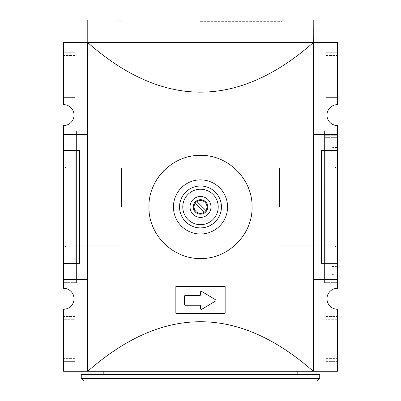 <?xml version="1.0" encoding="UTF-8"?>
<svg xmlns="http://www.w3.org/2000/svg" width="401" height="401" viewBox="0 0 401 401"><rect width="100%" height="100%" fill="white"/><g stroke="black" fill="none" stroke-linecap="round" stroke-linejoin="round"><path stroke-width="0.3" stroke-dasharray="2 1.5" d="M65.859 206.946L65.859 168.089L65.859 206.946M63.553 206.946L63.553 249.803L63.553 206.946M76.441 130.896L76.441 282.991L76.441 130.896L63.553 130.896L63.553 282.991L63.553 130.896L76.441 130.896M63.553 134.44L76.441 134.44L76.441 282.67L76.441 131.222L76.441 134.44L63.553 134.44L63.553 125.583A10.471 10.471 0 0 0 74.025 115.107A10.471 10.471 0 0 0 63.553 104.636L63.553 42.606L87.719 42.606L87.719 371.281L87.719 42.606L87.719 371.281L63.553 371.281L63.553 309.251A10.471 10.471 0 0 0 74.025 298.78A10.471 10.471 0 0 0 63.553 288.309L63.553 263.337L79.664 263.337L63.553 263.337L63.553 134.44L63.553 282.67L63.553 131.222L63.553 134.44L87.719 134.44M63.553 52.275L63.553 97.388L63.553 52.275L74.832 52.275L74.832 97.388L63.553 97.388L74.832 97.388L74.832 52.275L63.553 52.275M63.553 319.727L63.553 361.617L63.553 316.504L63.553 319.727L74.832 319.727L74.832 361.617L63.553 361.617L74.832 361.617L74.832 316.504L63.553 316.504L74.832 316.504L74.832 319.727L63.553 319.727M337.447 319.727L337.447 358.394L337.447 316.504L337.447 319.727L326.168 319.727L326.168 361.617L337.447 361.617L337.447 358.394L337.447 361.617L326.168 361.617L326.168 316.504L337.447 316.504L326.168 316.504L326.168 319.727L337.447 319.727M337.447 150.555L321.336 150.555L337.447 150.555L337.447 125.583A10.471 10.471 0 0 1 326.975 115.107A10.471 10.471 0 0 1 337.447 104.636L337.447 42.606L87.719 42.606C162.906 108.661 238.094 108.661 313.281 42.606L313.281 371.281L313.281 42.606L313.281 371.281L337.447 371.281L337.447 309.251A10.471 10.471 0 0 1 326.975 298.78A10.471 10.471 0 0 1 337.447 288.309L337.447 263.337L321.336 263.337L337.447 263.337L321.336 263.337L321.336 150.555L337.447 150.555L337.447 263.337M337.447 130.896L337.447 282.991L337.447 130.896L324.559 130.896L324.559 282.991L337.447 282.991L324.559 282.991L324.559 135.733L337.447 135.733L324.559 135.733L324.559 130.896L337.447 130.896M337.447 52.275L337.447 55.493L337.447 52.275L326.168 52.275L326.168 97.388L337.447 97.388L337.447 55.493L337.447 97.388L326.168 97.388L326.168 52.275L337.447 52.275M225.151 286.535L175.849 286.535L175.849 313.281L225.151 313.281L225.151 286.535L225.151 313.281L225.151 286.535L175.849 286.535L175.849 313.281L225.151 313.281L175.849 313.281L175.849 286.535L225.151 286.535M313.281 371.281C238.094 305.226 162.906 305.226 87.719 371.281L313.281 371.281M200.5 371.281L297.171 371.281L200.5 371.281M87.784 42.606L87.784 20.05L313.216 20.05L313.216 42.606M200.5 20.05L282.184 20.05L200.5 20.05M337.447 279.447L337.447 282.67L337.447 279.447L324.559 279.447L337.447 279.447L337.447 131.222L324.559 131.222L324.559 282.67L324.559 131.222L337.447 131.222L337.447 279.447L313.281 279.447M324.559 134.44L313.281 134.44M87.719 279.447L63.553 279.447M63.553 150.555L79.664 150.555L63.553 150.555L79.664 150.555L79.664 263.337L63.553 263.337M75.969 150.555L75.969 263.337M325.031 150.555L325.031 263.337M324.559 282.67L337.447 282.67L324.559 282.67M324.559 140.886L337.447 140.886M324.559 137.663L337.447 137.663L324.559 137.663M337.447 206.946L337.447 139.037L337.447 206.946M76.441 282.991L63.553 282.991L76.441 282.991M76.441 263.657L63.553 263.657L76.441 263.657M76.441 282.67L63.553 282.67L76.441 282.67M76.441 131.222L63.553 131.222L76.441 131.222M121.553 206.946L121.553 168.089L121.553 206.946M331.973 206.946L331.973 139.277L331.973 206.946M279.447 206.946L279.447 168.089L279.447 206.946M335.141 206.946L335.141 168.089L335.141 206.946M279.447 168.089L335.141 168.089L337.447 164.089L337.447 249.803L337.447 164.089M185.192 295.557A0.807 0.807 0 0 0 184.39 296.364L184.39 304.419A0.807 0.807 0 0 0 185.192 305.226L199.693 305.226A0.807 0.807 0 0 1 200.5 306.033L200.5 308.635A0.807 0.807 0 0 0 201.718 309.326L215.693 300.945A0.647 0.647 0 0 0 215.693 299.838L201.718 291.457A0.807 0.807 0 0 0 200.5 292.149L200.5 294.755A0.807 0.807 0 0 1 199.693 295.557L185.192 295.557A0.807 0.807 0 0 0 184.39 296.364L184.39 304.419A0.807 0.807 0 0 0 185.192 305.226L199.693 305.226A0.807 0.807 0 0 1 200.5 306.033L200.5 308.635A0.807 0.807 0 0 0 201.718 309.326L215.693 300.945A0.647 0.647 0 0 0 215.693 299.838L201.718 291.457A0.807 0.807 0 0 0 200.5 292.149L200.5 294.755A0.807 0.807 0 0 1 199.693 295.557L185.192 295.557A0.807 0.807 0 0 0 184.39 296.364L184.39 304.419A0.807 0.807 0 0 0 185.192 305.226L199.693 305.226A0.807 0.807 0 0 1 200.5 306.033L200.5 308.635A0.807 0.807 0 0 0 201.718 309.326L215.693 300.945A0.647 0.647 0 0 0 215.693 299.838L201.718 291.457A0.807 0.807 0 0 0 200.5 292.149L200.5 294.755A0.807 0.807 0 0 1 199.693 295.557L185.192 295.557M200.5 21.659L282.184 21.659L200.5 21.659M81.273 374.504L319.727 374.504M81.273 378.534L319.727 378.534M83.689 380.95L317.311 380.95M148.941 206.946A51.559 51.559 0 0 1 152.891 187.152M164.074 170.46A51.559 51.559 0 0 1 180.796 159.302M180.951 159.237A51.559 51.559 0 0 1 200.42 155.387M200.55 155.387A51.559 51.559 0 0 1 220.289 159.337M221.046 159.658A51.559 51.559 0 0 1 236.856 170.39M236.991 170.525A51.559 51.559 0 0 1 247.983 186.861M248.144 187.237A51.559 51.559 0 0 1 252.059 206.966M252.059 207.116A51.559 51.559 0 0 1 248.124 226.695M248.094 226.765A51.559 51.559 0 0 1 237.006 243.352M236.941 243.417A51.559 51.559 0 0 1 200.63 258.5M200.47 258.5A51.559 51.559 0 0 1 180.751 254.57M180.139 254.309A51.559 51.559 0 0 1 164.545 243.893M164.049 243.407A51.559 51.559 0 0 1 152.876 226.695M152.179 224.926A51.559 51.559 0 0 1 149.157 211.653M173.433 206.946A27.067 27.067 0 0 1 214.034 183.503A27.067 27.067 0 0 1 214.034 230.385A27.067 27.067 0 0 1 173.433 206.946M221.447 206.946A20.947 20.947 0 0 0 200.5 185.999A20.947 20.947 0 0 0 179.553 206.946A20.947 20.947 0 0 0 200.5 227.888A20.947 20.947 0 0 0 221.447 206.946M194.054 206.946A6.446 6.446 0 0 1 203.723 201.362A6.446 6.446 0 0 1 203.723 212.525A6.446 6.446 0 0 1 194.054 206.946M193.252 206.946A7.248 7.248 0 0 1 204.124 200.665A7.248 7.248 0 0 1 204.124 213.222A7.248 7.248 0 0 1 193.252 206.946M195.122 203.392L204.054 212.319M205.878 210.5L196.946 201.568M326.168 55.493L337.447 55.493L326.168 55.493M326.168 94.165L337.447 94.165L326.168 94.165M326.168 358.394L337.447 358.394L326.168 358.394M74.832 55.493L63.553 55.493L74.832 55.493M74.832 94.165L63.553 94.165L74.832 94.165M74.832 358.394L63.553 358.394L74.832 358.394M121.553 168.089L65.859 168.089L63.553 164.089M121.553 245.803L65.859 245.803L63.553 249.803M337.447 147.573L331.973 147.332M337.447 266.319L331.973 266.56M331.973 274.615L337.447 274.85M331.973 139.277L337.447 139.037M279.447 245.803L335.141 245.803L337.447 249.803M118.816 20.05L118.816 21.659M282.184 20.05L282.184 21.659M281.056 21.659L279.447 20.05M119.944 21.659L121.553 20.05"/><path stroke-width="0.6" d="M204.054 212.319A6.446 6.446 0 0 1 195.122 203.392L204.054 212.319A6.446 6.446 0 0 0 205.878 210.5L196.946 201.568A6.446 6.446 0 0 1 205.878 210.5M175.849 286.535L175.849 313.281L225.151 313.281L225.151 286.535L175.849 286.535M325.031 150.555L325.031 263.337L321.336 263.337L321.336 150.555L337.447 150.555L337.447 125.583A10.471 10.471 0 0 1 326.975 115.107A10.471 10.471 0 0 1 337.447 104.636L337.447 42.606L313.281 42.606L313.281 371.281L87.719 371.281C162.906 305.226 238.094 305.226 313.281 371.281L337.447 371.281L337.447 309.251A10.471 10.471 0 0 1 326.975 298.78A10.471 10.471 0 0 1 337.447 288.309L337.447 279.447L313.281 279.447M313.216 42.606L87.784 42.606L87.784 20.05L313.216 20.05L313.281 42.606C238.094 108.661 162.906 108.661 87.719 42.606L87.719 371.281L63.553 371.281L63.553 309.251A10.471 10.471 0 0 0 74.025 298.78A10.471 10.471 0 0 0 63.553 288.309L63.553 263.337L79.664 263.337L79.664 150.555L75.969 150.555L75.969 263.337M148.941 206.946C148.265 234.55 172.931 259.166 200.47 258.5C228.024 259.221 252.755 234.515 252.059 206.966C252.75 179.417 228.144 154.736 200.55 155.387C172.946 154.711 148.295 179.262 148.941 206.946A51.559 51.559 0 0 0 149.157 211.653M87.784 42.606L63.553 42.606L63.553 104.636A10.471 10.471 0 0 1 74.025 115.107A10.471 10.471 0 0 1 63.553 125.583L63.553 263.337M337.447 150.555L337.447 279.447M337.447 134.44L313.281 134.44M87.719 134.44L63.553 134.44M87.719 279.447L63.553 279.447M63.553 150.555L75.969 150.555M325.031 263.337L337.447 263.337M184.39 296.364L184.39 304.419A0.807 0.807 0 0 0 185.192 305.226L199.693 305.226A0.807 0.807 0 0 1 200.5 306.033L200.5 308.635A0.807 0.807 0 0 0 201.718 309.326L215.693 300.945A0.647 0.647 0 0 0 215.693 299.838L201.718 291.457A0.807 0.807 0 0 0 200.5 292.149L200.5 294.755A0.807 0.807 0 0 1 199.693 295.557L185.192 295.557A0.807 0.807 0 0 0 184.39 296.364M319.727 374.504L81.273 374.504L81.273 378.534L319.727 378.534L319.727 374.504M319.727 378.534L317.311 380.95L83.689 380.95L81.273 378.534M152.891 187.152A51.559 51.559 0 0 1 164.074 170.46M220.289 159.337A51.559 51.559 0 0 1 221.046 159.658M247.983 186.861A51.559 51.559 0 0 1 248.144 187.237M180.751 254.57A51.559 51.559 0 0 1 180.139 254.309M164.545 243.893A51.559 51.559 0 0 1 164.049 243.407M152.876 226.695A51.559 51.559 0 0 1 152.179 224.926M173.433 206.946A27.067 27.067 0 0 1 214.034 183.503A27.067 27.067 0 0 1 214.034 230.385A27.067 27.067 0 0 1 173.433 206.946M196.946 201.568A6.446 6.446 0 0 0 195.122 203.392M193.252 206.946A7.248 7.248 0 0 1 204.124 200.665A7.248 7.248 0 0 1 204.124 213.222A7.248 7.248 0 0 1 193.252 206.946M190.029 206.946A10.471 10.471 0 0 1 205.738 197.873A10.471 10.471 0 0 1 205.738 216.014A10.471 10.471 0 0 1 190.029 206.946M182.776 206.946A17.724 17.724 0 0 1 209.362 191.598A17.724 17.724 0 0 1 209.362 222.294A17.724 17.724 0 0 1 182.776 206.946M179.553 206.946A20.947 20.947 0 0 1 210.971 188.806A20.947 20.947 0 0 1 210.971 225.081A20.947 20.947 0 0 1 179.553 206.946M103.829 371.281L103.829 374.504M297.171 371.281L297.171 374.504"/></g></svg>
